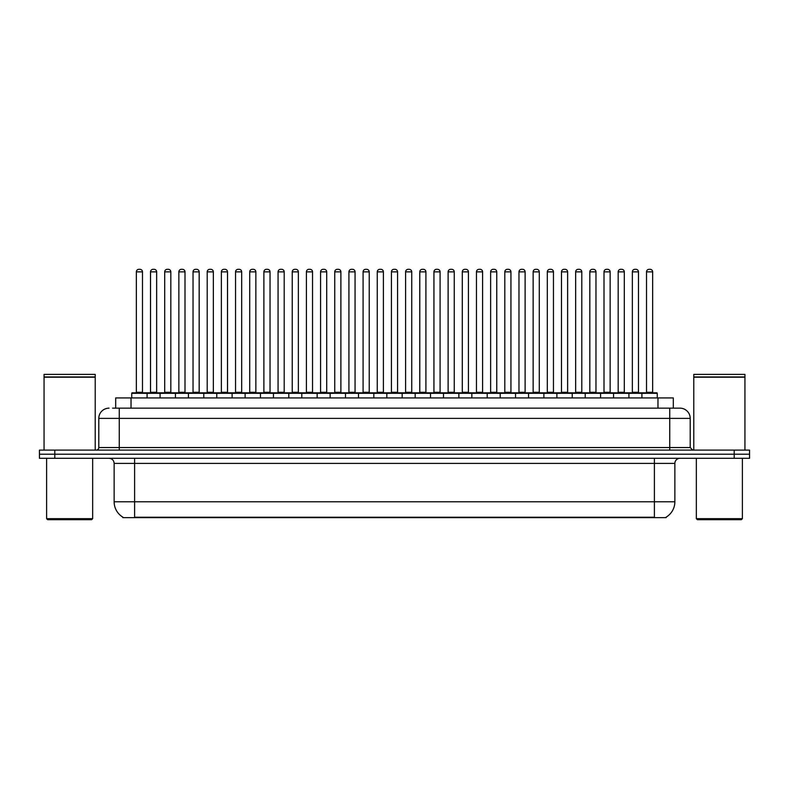 <?xml version="1.0" encoding="UTF-8"?>
<svg xmlns="http://www.w3.org/2000/svg" width="789" height="789" viewBox="0 0 789 789"><rect width="100%" height="100%" fill="white"/><g stroke="black" fill="none" stroke-linecap="round" stroke-linejoin="round"><path stroke-width="1.18" d="M115.687 408.16L115.687 397.932L673.313 397.932L673.313 408.16M666.163 517.14L666.163 517.643L122.837 517.643L122.837 517.14M122.995 517.229A17.91 17.91 0 0 1 114.139 501.784L134.603 501.784L134.603 517.229L654.397 517.229L654.397 501.784L674.861 501.784L674.861 463.409A5.119 5.119 0 0 1 679.97 458.301M114.139 501.784L114.139 463.409C113.843 460.303 112.137 458.596 109.03 458.301M666.005 517.229A17.91 17.91 0 0 0 674.861 501.784M54.796 450.115L749.55 450.115L749.55 454.208L39.45 454.208L39.45 458.301L54.796 458.301L54.796 454.208L39.45 454.208L39.45 450.115L54.796 450.115L54.796 454.208L749.55 454.208L749.55 458.301L54.796 458.301M112.847 408.16L679.812 408.16M112.61 408.16L119.257 408.16L119.257 418.387L98.793 418.387L98.793 447.55A2.554 2.554 0 0 1 96.238 450.115M109.03 408.16A10.227 10.227 0 0 0 98.793 418.387M679.97 408.16A10.227 10.227 0 0 1 690.207 418.387L690.207 447.55L692.762 450.115M641.911 397.932L641.911 393.326A0.513 0.513 0 0 1 642.424 392.814L656.744 392.814A0.513 0.513 0 0 1 657.257 393.326L131.743 393.326A0.513 0.513 0 0 1 132.256 392.814L146.576 392.814A0.513 0.513 0 0 1 147.089 393.326L147.089 397.932M142.484 271.87L136.349 271.87A2.554 2.554 0 0 1 138.903 269.315L139.929 269.315A2.554 2.554 0 0 1 142.484 271.87L142.484 392.301A0.513 0.513 0 0 0 142.996 392.814M136.349 271.87L136.349 392.301A0.513 0.513 0 0 1 135.836 392.814M131.743 393.326L131.743 397.932M161.262 393.326A0.513 0.513 0 0 0 160.749 392.814M146.429 392.814L174.921 392.814A0.513 0.513 0 0 1 175.434 393.326L175.434 397.932M150.521 271.87A2.554 2.554 0 0 1 153.076 269.315L154.102 269.315A2.554 2.554 0 0 1 156.656 271.87L150.521 271.87L150.521 392.301A0.513 0.513 0 0 1 150.009 392.814M156.656 271.87L156.656 392.301A0.513 0.513 0 0 0 157.169 392.814M160.088 397.932L160.088 393.326A0.513 0.513 0 0 1 160.601 392.814M170.828 271.87L164.694 271.87A2.554 2.554 0 0 1 167.248 269.315L168.274 269.315A2.554 2.554 0 0 1 170.828 271.87L170.828 392.301A0.513 0.513 0 0 0 171.341 392.814M164.694 271.87L164.694 392.301A0.513 0.513 0 0 1 164.181 392.814M188.423 397.932L188.423 393.326A0.513 0.513 0 0 1 188.936 392.814L203.266 392.814A0.513 0.513 0 0 1 203.779 393.326L203.779 397.932M199.173 271.87L193.029 271.87A2.554 2.554 0 0 1 195.593 269.315L196.609 269.315A2.554 2.554 0 0 1 199.173 271.87L199.173 392.301A0.513 0.513 0 0 0 199.686 392.814M193.029 271.87L193.029 392.301A0.513 0.513 0 0 1 192.516 392.814M216.768 397.932L216.768 393.326A0.513 0.513 0 0 1 217.281 392.814L231.611 392.814A0.513 0.513 0 0 1 232.114 393.326L232.114 397.932M227.518 271.87L221.374 271.87A2.554 2.554 0 0 1 223.928 269.315L224.954 269.315A2.554 2.554 0 0 1 227.518 271.87L227.518 392.301A0.513 0.513 0 0 0 228.021 392.814M221.374 271.87L221.374 392.301A0.513 0.513 0 0 1 220.861 392.814M245.113 397.932L245.113 393.326A0.513 0.513 0 0 1 245.626 392.814L259.946 392.814A0.513 0.513 0 0 1 260.459 393.326L260.459 397.932M255.853 271.87L249.718 271.87A2.554 2.554 0 0 1 252.273 269.315L253.299 269.315A2.554 2.554 0 0 1 255.853 271.87L255.853 392.301A0.513 0.513 0 0 0 256.366 392.814M249.718 271.87L249.718 392.301A0.513 0.513 0 0 1 249.206 392.814M189.607 393.326A0.513 0.513 0 0 0 189.094 392.814L174.763 392.814M178.856 271.87A2.554 2.554 0 0 1 181.421 269.315L182.446 269.315A2.554 2.554 0 0 1 185.001 271.87L178.856 271.87L178.856 392.301A0.513 0.513 0 0 1 178.353 392.814M185.001 271.87L185.001 392.301A0.513 0.513 0 0 0 185.514 392.814M217.951 393.326A0.513 0.513 0 0 0 217.439 392.814L203.108 392.814M207.201 271.87A2.554 2.554 0 0 1 209.766 269.315L210.781 269.315A2.554 2.554 0 0 1 213.346 271.87L207.201 271.87L207.201 392.301A0.513 0.513 0 0 1 206.688 392.814M213.346 271.87L213.346 392.301A0.513 0.513 0 0 0 213.858 392.814M246.286 393.326A0.513 0.513 0 0 0 245.773 392.814M231.453 392.814L245.626 392.814M235.546 271.87A2.554 2.554 0 0 1 238.1 269.315L239.126 269.315A2.554 2.554 0 0 1 241.681 271.87L235.546 271.87L235.546 392.301A0.513 0.513 0 0 1 235.033 392.814M241.681 271.87L241.681 392.301A0.513 0.513 0 0 0 242.193 392.814M91.632 519.685L47.636 519.685L46.61 518.669L92.658 518.669L91.632 519.685M46.61 458.301L46.61 518.669M92.658 458.301L92.658 518.669M44.056 377.211L95.213 377.211L44.056 377.211L44.056 450.115M95.213 377.211L95.213 450.115M94.956 376.955L44.312 376.955M95.213 376.698L95.213 374.39L44.056 374.39L44.056 376.698M741.364 519.685L697.368 519.685L696.342 518.669L742.39 518.669L741.364 519.685M696.342 458.301L696.342 518.669M742.39 458.301L742.39 518.669M693.787 377.211L744.944 377.211L693.787 377.211L693.787 450.115M744.944 377.211L744.944 450.115M744.688 376.955L694.044 376.955M744.944 376.698L744.944 374.39L693.787 374.39L693.787 376.698M273.458 397.932L273.458 393.326A0.513 0.513 0 0 1 273.97 392.814L288.291 392.814A0.513 0.513 0 0 1 288.804 393.326L288.804 397.932M284.198 271.87L278.063 271.87A2.554 2.554 0 0 1 280.618 269.315L281.643 269.315A2.554 2.554 0 0 1 284.198 271.87L284.198 392.301A0.513 0.513 0 0 0 284.711 392.814M278.063 271.87L278.063 392.301A0.513 0.513 0 0 1 277.55 392.814M301.802 397.932L301.802 393.326A0.513 0.513 0 0 1 302.305 392.814L316.636 392.814A0.513 0.513 0 0 1 317.148 393.326L317.148 397.932M312.543 271.87L306.398 271.87A2.554 2.554 0 0 1 308.963 269.315L309.988 269.315A2.554 2.554 0 0 1 312.543 271.87L312.543 392.301A0.513 0.513 0 0 0 313.055 392.814M306.398 271.87L306.398 392.301A0.513 0.513 0 0 1 305.895 392.814M330.137 397.932L330.137 393.326A0.513 0.513 0 0 1 330.65 392.814L344.98 392.814A0.513 0.513 0 0 1 345.493 393.326L345.493 397.932M340.887 271.87L334.743 271.87A2.554 2.554 0 0 1 337.307 269.315L338.323 269.315A2.554 2.554 0 0 1 340.887 271.87L340.887 392.301A0.513 0.513 0 0 0 341.4 392.814M334.743 271.87L334.743 392.301A0.513 0.513 0 0 1 334.23 392.814M274.631 393.326A0.513 0.513 0 0 0 274.118 392.814M259.798 392.814L273.97 392.814M263.891 271.87A2.554 2.554 0 0 1 266.445 269.315L267.471 269.315A2.554 2.554 0 0 1 270.025 271.87L263.891 271.87L263.891 392.301A0.513 0.513 0 0 1 263.378 392.814M270.025 271.87L270.025 392.301A0.513 0.513 0 0 0 270.538 392.814M302.976 393.326A0.513 0.513 0 0 0 302.463 392.814M288.143 392.814L302.305 392.814M292.236 271.87A2.554 2.554 0 0 1 294.79 269.315L295.816 269.315A2.554 2.554 0 0 1 298.37 271.87L292.236 271.87L292.236 392.301A0.513 0.513 0 0 1 291.723 392.814M298.37 271.87L298.37 392.301A0.513 0.513 0 0 0 298.883 392.814M331.321 393.326A0.513 0.513 0 0 0 330.808 392.814M316.478 392.814L330.65 392.814M320.571 271.87A2.554 2.554 0 0 1 323.135 269.315L324.151 269.315A2.554 2.554 0 0 1 326.715 271.87L320.571 271.87L320.571 392.301A0.513 0.513 0 0 1 320.058 392.814M326.715 271.87L326.715 392.301A0.513 0.513 0 0 0 327.228 392.814M358.482 397.932L358.482 393.326A0.513 0.513 0 0 1 358.995 392.814L373.315 392.814A0.513 0.513 0 0 1 373.828 393.326L373.828 397.932M369.222 271.87L363.088 271.87A2.554 2.554 0 0 1 365.642 269.315L366.668 269.315A2.554 2.554 0 0 1 369.222 271.87L369.222 392.301A0.513 0.513 0 0 0 369.735 392.814M363.088 271.87L363.088 392.301A0.513 0.513 0 0 1 362.575 392.814M386.827 397.932L386.827 393.326A0.513 0.513 0 0 1 387.34 392.814L401.66 392.814A0.513 0.513 0 0 1 402.173 393.326L402.173 397.932M397.567 271.87L391.433 271.87A2.554 2.554 0 0 1 393.987 269.315L395.013 269.315A2.554 2.554 0 0 1 397.567 271.87L397.567 392.301A0.513 0.513 0 0 0 398.08 392.814M391.433 271.87L391.433 392.301A0.513 0.513 0 0 1 390.92 392.814M415.172 397.932L415.172 393.326A0.513 0.513 0 0 1 415.685 392.814L430.005 392.814A0.513 0.513 0 0 1 430.518 393.326L430.518 397.932M425.912 271.87L419.778 271.87A2.554 2.554 0 0 1 422.332 269.315L423.358 269.315A2.554 2.554 0 0 1 425.912 271.87L425.912 392.301A0.513 0.513 0 0 0 426.425 392.814M419.778 271.87L419.778 392.301A0.513 0.513 0 0 1 419.265 392.814M443.507 397.932L443.507 393.326A0.513 0.513 0 0 1 444.02 392.814L458.35 392.814A0.513 0.513 0 0 1 458.863 393.326L458.863 397.932M454.257 271.87L448.113 271.87A2.554 2.554 0 0 1 450.677 269.315L451.693 269.315A2.554 2.554 0 0 1 454.257 271.87L454.257 392.301A0.513 0.513 0 0 0 454.77 392.814M448.113 271.87L448.113 392.301A0.513 0.513 0 0 1 447.6 392.814M471.852 397.932L471.852 393.326A0.513 0.513 0 0 1 472.364 392.814L486.695 392.814A0.513 0.513 0 0 1 487.198 393.326L487.198 397.932M482.602 271.87L476.457 271.87A2.554 2.554 0 0 1 479.012 269.315L480.037 269.315A2.554 2.554 0 0 1 482.602 271.87L482.602 392.301A0.513 0.513 0 0 0 483.105 392.814M476.457 271.87L476.457 392.301A0.513 0.513 0 0 1 475.945 392.814M359.656 393.326A0.513 0.513 0 0 0 359.153 392.814M344.823 392.814L358.995 392.814M348.916 271.87A2.554 2.554 0 0 1 351.47 269.315L352.496 269.315A2.554 2.554 0 0 1 355.06 271.87L348.916 271.87L348.916 392.301A0.513 0.513 0 0 1 348.403 392.814M355.06 271.87L355.06 392.301A0.513 0.513 0 0 0 355.563 392.814M388.001 393.326A0.513 0.513 0 0 0 387.488 392.814M373.167 392.814L387.34 392.814M377.26 271.87A2.554 2.554 0 0 1 379.815 269.315L380.84 269.315A2.554 2.554 0 0 1 383.395 271.87L377.26 271.87L377.26 392.301A0.513 0.513 0 0 1 376.748 392.814M383.395 271.87L383.395 392.301A0.513 0.513 0 0 0 383.908 392.814M416.345 393.326A0.513 0.513 0 0 0 415.833 392.814M401.512 392.814L415.685 392.814M405.605 271.87A2.554 2.554 0 0 1 408.16 269.315L409.185 269.315A2.554 2.554 0 0 1 411.74 271.87L405.605 271.87L405.605 392.301A0.513 0.513 0 0 1 405.092 392.814M411.74 271.87L411.74 392.301A0.513 0.513 0 0 0 412.252 392.814M444.69 393.326A0.513 0.513 0 0 0 444.177 392.814M429.847 392.814L444.02 392.814M433.94 271.87A2.554 2.554 0 0 1 436.504 269.315L437.53 269.315A2.554 2.554 0 0 1 440.084 271.87L433.94 271.87L433.94 392.301A0.513 0.513 0 0 1 433.437 392.814M440.084 271.87L440.084 392.301A0.513 0.513 0 0 0 440.597 392.814M473.035 393.326A0.513 0.513 0 0 0 472.522 392.814M458.192 392.814L472.364 392.814M462.285 271.87A2.554 2.554 0 0 1 464.849 269.315L465.865 269.315A2.554 2.554 0 0 1 468.429 271.87L462.285 271.87L462.285 392.301A0.513 0.513 0 0 1 461.772 392.814M468.429 271.87L468.429 392.301A0.513 0.513 0 0 0 468.942 392.814M500.196 397.932L500.196 393.326A0.513 0.513 0 0 1 500.709 392.814L515.03 392.814A0.513 0.513 0 0 1 515.542 393.326L515.542 397.932M510.937 271.87L504.802 271.87A2.554 2.554 0 0 1 507.357 269.315L508.382 269.315A2.554 2.554 0 0 1 510.937 271.87L510.937 392.301A0.513 0.513 0 0 0 511.45 392.814M504.802 271.87L504.802 392.301A0.513 0.513 0 0 1 504.289 392.814M528.541 397.932L528.541 393.326A0.513 0.513 0 0 1 529.054 392.814L543.374 392.814A0.513 0.513 0 0 1 543.887 393.326L543.887 397.932M539.281 271.87L533.147 271.87A2.554 2.554 0 0 1 535.701 269.315L536.727 269.315A2.554 2.554 0 0 1 539.281 271.87L539.281 392.301A0.513 0.513 0 0 0 539.794 392.814M533.147 271.87L533.147 392.301A0.513 0.513 0 0 1 532.634 392.814M556.886 397.932L556.886 393.326A0.513 0.513 0 0 1 557.389 392.814L571.719 392.814A0.513 0.513 0 0 1 572.232 393.326L572.232 397.932M567.626 271.87L561.482 271.87A2.554 2.554 0 0 1 564.046 269.315L565.072 269.315A2.554 2.554 0 0 1 567.626 271.87L567.626 392.301A0.513 0.513 0 0 0 568.139 392.814M561.482 271.87L561.482 392.301A0.513 0.513 0 0 1 560.979 392.814M585.221 397.932L585.221 393.326A0.513 0.513 0 0 1 585.734 392.814L600.064 392.814A0.513 0.513 0 0 1 600.577 393.326L600.577 397.932M595.971 271.87L589.827 271.87A2.554 2.554 0 0 1 592.391 269.315L593.407 269.315A2.554 2.554 0 0 1 595.971 271.87L595.971 392.301A0.513 0.513 0 0 0 596.484 392.814M589.827 271.87L589.827 392.301A0.513 0.513 0 0 1 589.314 392.814M613.566 397.932L613.566 393.326A0.513 0.513 0 0 1 614.079 392.814L628.399 392.814A0.513 0.513 0 0 1 628.912 393.326L628.912 397.932M624.306 271.87L618.172 271.87A2.554 2.554 0 0 1 620.726 269.315L621.752 269.315A2.554 2.554 0 0 1 624.306 271.87L624.306 392.301A0.513 0.513 0 0 0 624.819 392.814M618.172 271.87L618.172 392.301A0.513 0.513 0 0 1 617.659 392.814M652.651 271.87L646.516 271.87A2.554 2.554 0 0 1 649.071 269.315L650.097 269.315A2.554 2.554 0 0 1 652.651 271.87L652.651 392.301A0.513 0.513 0 0 0 653.164 392.814M646.516 271.87L646.516 392.301A0.513 0.513 0 0 1 646.004 392.814M657.257 393.326L657.257 397.932M501.37 393.326A0.513 0.513 0 0 0 500.857 392.814M486.537 392.814L500.709 392.814M490.63 271.87A2.554 2.554 0 0 1 493.184 269.315L494.21 269.315A2.554 2.554 0 0 1 496.764 271.87L490.63 271.87L490.63 392.301A0.513 0.513 0 0 1 490.117 392.814M496.764 271.87L496.764 392.301A0.513 0.513 0 0 0 497.277 392.814M529.715 393.326A0.513 0.513 0 0 0 529.202 392.814M514.882 392.814L529.054 392.814M518.975 271.87A2.554 2.554 0 0 1 521.529 269.315L522.555 269.315A2.554 2.554 0 0 1 525.109 271.87L518.975 271.87L518.975 392.301A0.513 0.513 0 0 1 518.462 392.814M525.109 271.87L525.109 392.301A0.513 0.513 0 0 0 525.622 392.814M558.06 393.326A0.513 0.513 0 0 0 557.547 392.814L543.226 392.814M547.319 271.87A2.554 2.554 0 0 1 549.874 269.315L550.9 269.315A2.554 2.554 0 0 1 553.454 271.87L547.319 271.87L547.319 392.301A0.513 0.513 0 0 1 546.807 392.814M553.454 271.87L553.454 392.301A0.513 0.513 0 0 0 553.967 392.814M586.405 393.326A0.513 0.513 0 0 0 585.892 392.814M571.561 392.814L585.734 392.814M575.654 271.87A2.554 2.554 0 0 1 578.219 269.315L579.234 269.315A2.554 2.554 0 0 1 581.799 271.87L575.654 271.87L575.654 392.301A0.513 0.513 0 0 1 575.142 392.814M581.799 271.87L581.799 392.301A0.513 0.513 0 0 0 582.312 392.814M614.739 393.326A0.513 0.513 0 0 0 614.236 392.814M599.906 392.814L614.079 392.814M603.999 271.87A2.554 2.554 0 0 1 606.554 269.315L607.579 269.315A2.554 2.554 0 0 1 610.144 271.87L603.999 271.87L603.999 392.301A0.513 0.513 0 0 1 603.486 392.814M610.144 271.87L610.144 392.301A0.513 0.513 0 0 0 610.647 392.814M643.084 393.326A0.513 0.513 0 0 0 642.571 392.814M628.251 392.814L642.424 392.814M632.344 271.87A2.554 2.554 0 0 1 634.898 269.315L635.924 269.315A2.554 2.554 0 0 1 638.479 271.87L632.344 271.87L632.344 392.301A0.513 0.513 0 0 1 631.831 392.814M638.479 271.87L638.479 392.301A0.513 0.513 0 0 0 638.991 392.814M652.345 517.643L652.345 517.14M136.655 517.643L136.655 517.14M131.033 408.16L131.033 397.932M657.967 408.16L657.967 397.932M654.397 458.301L654.397 463.409L114.139 463.409M674.861 463.409L654.397 463.409L654.397 501.784L134.603 501.784L134.603 458.301M734.204 458.301L734.204 450.115M119.257 450.115L119.257 447.55L690.207 447.55M98.793 447.55L119.257 447.55L119.257 418.387L669.743 418.387L669.743 450.115M690.207 418.387L669.743 418.387L669.743 408.16M136.349 392.301L142.484 392.301M150.521 392.301L156.656 392.301M164.694 392.301L170.828 392.301M193.029 392.301L199.173 392.301M221.374 392.301L227.518 392.301M249.718 392.301L255.853 392.301M178.856 392.301L185.001 392.301M207.201 392.301L213.346 392.301M235.546 392.301L241.681 392.301M278.063 392.301L284.198 392.301M306.398 392.301L312.543 392.301M334.743 392.301L340.887 392.301M263.891 392.301L270.025 392.301M292.236 392.301L298.37 392.301M320.571 392.301L326.715 392.301M363.088 392.301L369.222 392.301M391.433 392.301L397.567 392.301M419.778 392.301L425.912 392.301M448.113 392.301L454.257 392.301M476.457 392.301L482.602 392.301M348.916 392.301L355.06 392.301M377.26 392.301L383.395 392.301M405.605 392.301L411.74 392.301M433.94 392.301L440.084 392.301M462.285 392.301L468.429 392.301M504.802 392.301L510.937 392.301M533.147 392.301L539.281 392.301M561.482 392.301L567.626 392.301M589.827 392.301L595.971 392.301M618.172 392.301L624.306 392.301M646.516 392.301L652.651 392.301M490.63 392.301L496.764 392.301M518.975 392.301L525.109 392.301M547.319 392.301L553.454 392.301M575.654 392.301L581.799 392.301M603.999 392.301L610.144 392.301M632.344 392.301L638.479 392.301"/></g></svg>

